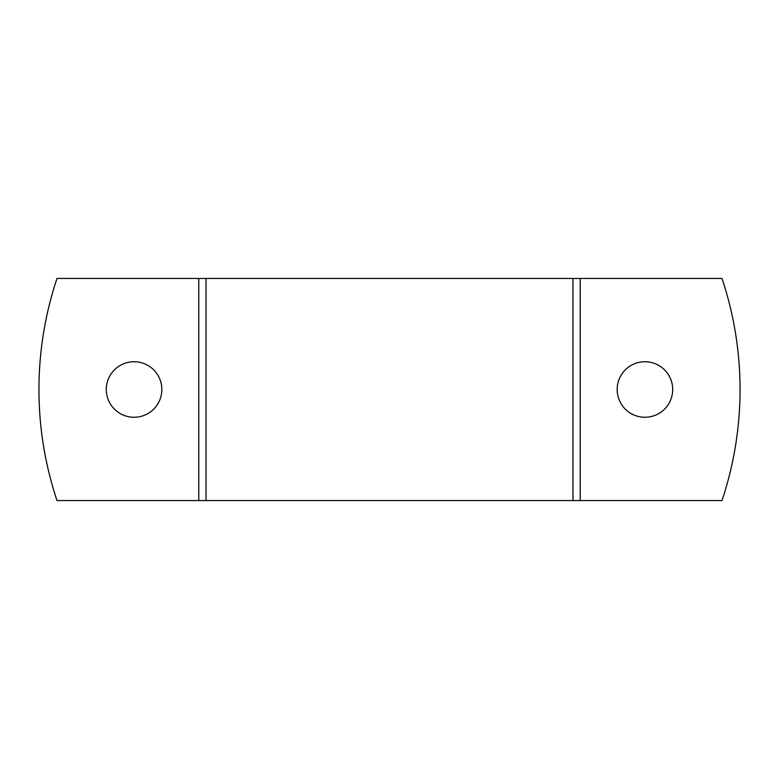 <?xml version="1.0" encoding="UTF-8"?>
<svg xmlns="http://www.w3.org/2000/svg" width="779" height="779" viewBox="0 0 779 779"><rect width="100%" height="100%" fill="white"/><g stroke="black" fill="none" stroke-linecap="round" stroke-linejoin="round"><path stroke-width="1.17" d="M644.924 361.738A27.762 27.762 0 0 0 617.163 389.5A27.762 27.762 0 0 0 644.924 417.262A27.762 27.762 0 0 0 672.696 389.5A27.762 27.762 0 0 0 644.924 361.738M134.076 361.738A27.762 27.762 0 0 0 106.304 389.5A27.762 27.762 0 0 0 134.076 417.262A27.762 27.762 0 0 0 161.837 389.5A27.762 27.762 0 0 0 134.076 361.738M580.219 500.556L721.997 500.556A350.55 350.55 0 0 0 721.997 278.444L580.219 278.444L580.219 500.556L57.003 500.556A350.55 350.55 0 0 1 57.003 278.444L206.046 278.444L206.046 500.556M572.954 500.556L572.954 278.444L206.046 278.444M572.954 278.444L580.219 278.444M198.781 500.556L198.781 278.444"/></g></svg>
